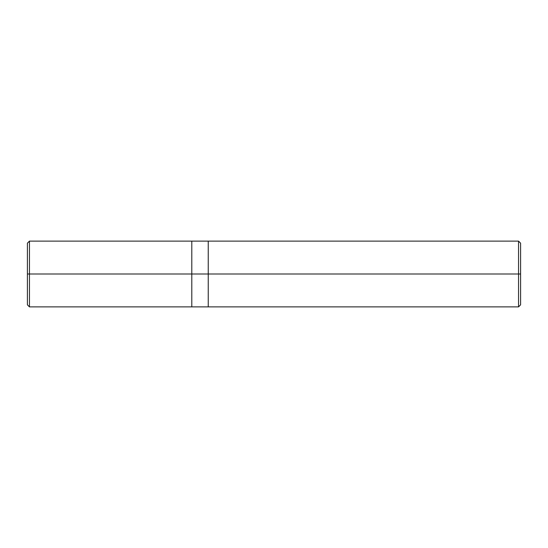 <?xml version="1.0" encoding="UTF-8"?>
<svg xmlns="http://www.w3.org/2000/svg" width="548" height="548" viewBox="0 0 548 548"><rect width="100%" height="100%" fill="white"/><g stroke="black" fill="none" stroke-linecap="round" stroke-linejoin="round"><path stroke-width="0.82" d="M191.8 274L191.8 306.88L191.8 241.12L191.8 274L29.455 274L29.455 241.12L29.455 274L27.4 274L27.4 243.175L27.4 304.825L27.4 274L29.455 274L29.455 241.12L29.455 306.88L29.455 274L29.455 306.88L29.455 274L191.8 274L191.8 306.88L191.8 241.127L191.8 306.873L191.8 274L208.24 274L208.24 241.127L208.24 274L191.8 274M520.6 274L520.6 304.825L520.6 243.175L520.6 274L518.545 274L518.545 241.12L518.545 274L208.24 274L208.24 241.12L208.24 306.88L208.24 274L518.545 274L518.545 241.12L518.545 306.88L518.545 274L518.545 306.88L518.545 274L520.6 274L520.6 304.825L520.6 274M27.4 243.175L29.455 241.12L518.545 241.12L520.6 243.175M27.4 304.825L29.455 306.88L518.545 306.88L520.6 304.825"/></g></svg>
